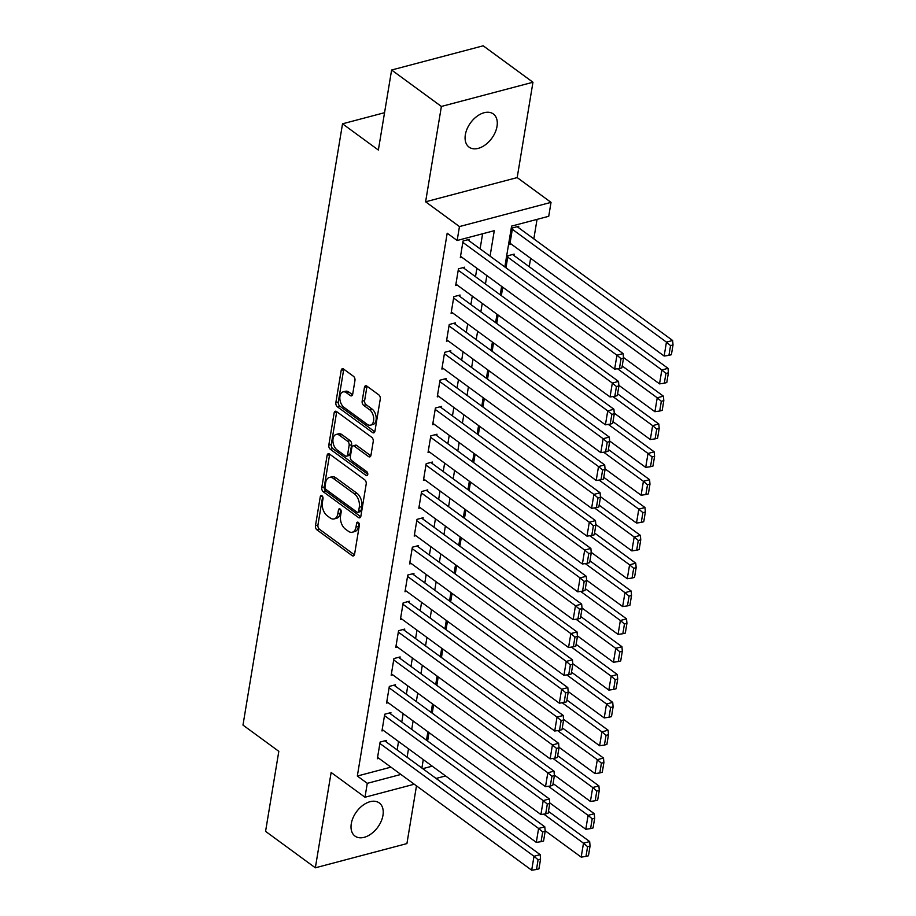 <?xml version="1.0" encoding="UTF-8"?>
<svg xmlns="http://www.w3.org/2000/svg" width="916" height="916" viewBox="0 0 916 916"><rect width="100%" height="100%" fill="white"/><g stroke="black" fill="none" stroke-linecap="round" stroke-linejoin="round"><path stroke-width="1.37" d="M321.963 495.762A2.21 1.328 -104.8 0 0 321.081 495.545A2.21 1.328 -104.8 0 0 320.279 496.678L315.47 525.715A3.149 1.901 -104.8 0 0 316.97 529.872L352.145 555.634A3.149 1.901 -104.8 0 0 353.404 555.943A3.149 1.901 -104.8 0 0 354.561 554.329L359.358 525.292A2.21 1.328 -104.8 0 0 358.316 522.383A2.21 1.328 -104.8 0 0 357.435 522.166A2.21 1.328 -104.8 0 0 356.622 523.288L356.003 527.043A10.087 6.08 -104.8 0 1 352.328 532.219A10.087 6.08 -104.8 0 1 348.298 531.211L345.366 529.07A10.087 6.08 -104.8 0 1 340.569 515.742L341.187 511.987A2.21 1.328 -104.8 0 0 340.134 509.078A2.21 1.328 -104.8 0 0 339.252 508.849A2.21 1.328 -104.8 0 0 338.451 509.983L337.832 513.739A10.087 6.08 -104.8 0 1 334.157 518.914A10.087 6.08 -104.8 0 1 330.126 517.906L327.195 515.765A10.087 6.08 -104.8 0 1 322.386 502.437L323.016 498.682A2.21 1.328 -104.8 0 0 321.963 495.762M465.351 134.721A20.541 13.133 126.2 0 0 469.049 147.11A20.541 13.133 126.2 0 0 485.434 144.751A20.541 13.133 126.2 0 0 497.022 126.351A20.541 13.133 126.2 0 0 493.323 113.962A20.541 13.133 126.2 0 0 476.938 116.332A20.541 13.133 126.2 0 0 465.351 134.721M351.286 823.702A20.541 13.133 126.2 0 0 354.996 836.09A20.541 13.133 126.2 0 0 371.381 833.72A20.541 13.133 126.2 0 0 382.968 815.32A20.541 13.133 126.2 0 0 379.258 802.943A20.541 13.133 126.2 0 0 362.873 805.301A20.541 13.133 126.2 0 0 351.286 823.702M354.961 380.461A3.149 1.901 -104.8 0 0 353.462 376.293L343.592 369.068A3.149 1.901 -104.8 0 0 342.332 368.759A3.149 1.901 -104.8 0 0 341.187 370.373L335.851 402.616A3.149 1.901 -104.8 0 0 337.351 406.773L372.526 432.535A3.149 1.901 -104.8 0 0 373.785 432.844A3.149 1.901 -104.8 0 0 374.93 431.23L380.277 398.987A3.149 1.901 -104.8 0 0 378.766 394.83L366.847 386.094A3.149 1.901 -104.8 0 0 365.587 385.785A3.149 1.901 -104.8 0 0 364.442 387.399L362.152 401.197A3.149 1.901 -104.8 0 0 363.663 405.364L369.572 409.692A8.427 5.084 -104.8 0 1 373.705 418.326A8.427 5.084 -104.8 0 1 370.511 425.15A8.427 5.084 -104.8 0 1 367.156 424.303L343.992 407.357A8.427 5.084 -104.8 0 1 339.859 398.712A8.427 5.084 -104.8 0 1 343.042 391.899A8.427 5.084 -104.8 0 1 346.408 392.735L350.267 395.563A3.149 1.901 -104.8 0 0 351.526 395.872A3.149 1.901 -104.8 0 0 352.683 394.258L354.961 380.461M391.613 70.017L483.19 45.8L532.963 82.245L441.386 106.451L391.613 70.017L378.365 150.041L342.527 123.809L242.98 725.094L278.819 751.326L265.571 831.362L315.344 867.807L331.134 772.463L364.98 797.241L367.282 783.329L357.332 776.035L447.191 233.202L457.153 240.496L459.454 226.573L551.031 202.367L548.73 216.291L511.597 226.103L504.83 266.968M441.386 106.451L425.608 201.795L459.454 226.573M329.52 454.05A3.149 1.901 -104.8 0 0 328.26 453.741A3.149 1.901 -104.8 0 0 327.115 455.355L321.779 487.598A3.149 1.901 -104.8 0 0 323.279 491.755L358.465 517.517A3.149 1.901 -104.8 0 0 359.713 517.826A3.149 1.901 -104.8 0 0 360.87 516.212L366.205 483.969A3.149 1.901 -104.8 0 0 364.705 479.801L329.52 454.05M328.81 445.107L334.145 412.864A3.149 1.901 -104.8 0 1 335.302 411.25A3.149 1.901 -104.8 0 1 336.561 411.559L371.736 437.31A3.149 1.901 -104.8 0 1 373.236 441.478L370.957 455.275A3.149 1.901 -104.8 0 1 369.801 456.889A3.149 1.901 -104.8 0 1 368.553 456.58L354.274 446.138A3.149 1.901 -104.8 0 0 353.026 445.817A3.149 1.901 -104.8 0 0 351.87 447.432L350.359 456.592A3.149 1.901 -104.8 0 0 351.858 460.748L366.709 471.625A2.21 1.328 -104.8 0 1 367.797 473.893A2.21 1.328 -104.8 0 1 366.961 475.667A2.21 1.328 -104.8 0 1 366.079 475.45L330.31 449.264A3.149 1.901 -104.8 0 1 328.81 445.107L331.283 444.455L336.63 412.211L334.145 412.864M315.344 867.807L406.922 843.59L416.482 785.859M518.525 227.66L518.754 226.263L512.559 227.901L509.8 244.606L511.368 244.194M513.91 255.495L514.139 254.11L507.956 255.736L505.964 267.793M386.071 741.823L386.3 740.426L380.117 742.063L377.346 758.769L378.915 758.356M390.674 713.988L390.914 712.591L384.72 714.228L381.961 730.934L383.518 730.51M395.288 686.141L395.517 684.756L389.334 686.393L386.563 703.087L388.132 702.675M399.891 658.306L400.12 656.921L393.937 658.547L391.178 675.252L392.735 674.84M404.506 630.471L404.735 629.074L398.552 630.712L395.781 647.417L397.349 647.005M409.108 602.636L409.338 601.24L403.155 602.877L400.395 619.582L401.952 619.17M413.723 574.79L413.952 573.405L407.769 575.042L404.998 591.736L406.567 591.324M418.326 546.955L418.555 545.57L412.372 547.207L409.612 563.901L411.17 563.489M422.94 519.12L423.169 517.723L416.986 519.361L414.215 536.066L415.784 535.654M427.543 491.285L427.772 489.888L421.589 491.526L418.83 508.231L420.387 507.819M432.157 463.45L432.386 462.053L426.192 463.691L423.432 480.396L425.001 479.973M436.76 435.604L436.989 434.218L430.806 435.856L428.035 452.55L429.604 452.138M441.375 407.769L441.604 406.383L435.409 408.009L432.65 424.715L434.218 424.303M445.978 379.934L446.207 378.537L440.024 380.174L437.253 396.88L438.821 396.468M450.592 352.099L450.821 350.702L444.626 352.339L441.867 369.045L443.436 368.633M455.195 324.264L455.424 322.867L449.241 324.504L446.47 341.21L448.038 340.786M459.809 296.418L460.038 295.032L453.844 296.67L451.084 313.364L452.653 312.951M464.412 268.583L464.641 267.197L458.458 268.823L455.687 285.529L457.256 285.116M357.332 776.035L390.937 767.15M397.155 749.929L398.54 741.513M401.758 722.094L403.155 713.678M406.372 694.259L407.757 685.844M410.975 666.424L412.372 657.997M415.589 638.578L416.975 630.162M420.192 610.743L421.589 602.327M424.806 582.908L426.192 574.492M429.409 555.073L430.806 546.646M434.024 527.238L435.409 518.811M438.627 499.392L440.024 490.976M443.241 471.557L444.626 463.141M447.844 443.722L449.241 435.306M452.458 415.887L453.844 407.46M457.061 388.052L458.458 379.625M461.675 360.206L463.061 351.79M466.278 332.371L467.675 323.955M470.893 304.536L472.278 296.12M475.496 276.701L476.892 268.274M480.099 248.854L482.606 233.763M469.026 240.748L469.255 239.351L463.061 240.988L460.301 257.694L461.87 257.281M529.219 266.705L530.616 258.278M533.822 238.858L537.051 219.371M429.009 732.605L427.623 741.021M433.623 704.77L432.226 713.186M438.226 676.935L436.829 685.351M442.84 649.089L441.443 657.516M447.443 621.254L446.046 629.681M452.057 593.419L450.661 601.835M456.66 565.584L455.263 574M461.275 537.749L459.878 546.165M465.878 509.903L464.481 518.33M470.492 482.068L469.095 490.495M475.095 454.233L473.698 462.649M479.709 426.398L478.312 434.814M484.312 398.563L482.915 406.979M488.926 370.717L487.53 379.144M493.529 342.882L492.132 351.297M498.144 315.047L496.747 323.462M502.747 287.212L501.35 295.628M384.548 112.691L342.527 123.809M425.608 201.795L517.185 177.589L532.963 82.245M517.185 177.589L551.031 202.367M490.06 256.148L494.274 230.683L457.153 240.496M407.105 757.223L408.502 748.807M411.719 729.388L413.105 720.961M416.322 701.542L417.719 693.126M420.936 673.707L422.322 665.291M425.539 645.872L426.936 637.456M430.154 618.037L431.539 609.609M434.757 590.202L436.153 581.774M439.371 562.355L440.756 553.94M443.974 534.52L445.371 526.105M448.588 506.685L449.974 498.27M453.191 478.85L454.588 470.423M457.805 451.015L459.191 442.588M462.408 423.169L463.805 414.753M467.023 395.334L468.408 386.918M471.625 367.499L473.022 359.083M476.228 339.664L477.625 331.237M480.843 311.818L482.24 303.402M485.446 283.983L486.843 275.567M367.282 783.329L400.887 774.444M445.565 775.944L436.096 778.44M414.25 784.222L364.98 797.241M422.734 768.661L432.215 766.165M501.625 286.387L500.228 294.803M497.01 314.222L495.613 322.638M492.407 342.057L491.01 350.473M487.793 369.892L486.396 378.319M483.19 397.739L481.793 406.154M478.576 425.574L477.179 433.989M473.973 453.409L472.576 461.824M469.358 481.244L467.973 489.659M464.755 509.078L463.359 517.506M460.141 536.925L458.756 545.341M455.538 564.76L454.141 573.176M450.924 592.595L449.538 601.01M446.321 620.43L444.924 628.857M441.707 648.265L440.321 656.692M437.104 676.111L435.707 684.527M432.489 703.946L431.104 712.362M427.887 731.781L426.49 740.197M423.272 759.616L421.887 768.043M334.157 518.914L336.63 518.261A10.087 6.08 -104.8 0 0 340.305 513.086L337.832 513.739M340.832 509.926L340.305 513.086M352.328 532.219L354.801 531.566A10.087 6.08 -104.8 0 0 358.477 526.391L356.003 527.043M359.003 523.231L358.477 526.391M322.65 496.621L317.944 525.051A3.149 1.901 -104.8 0 0 319.444 529.219L354.435 554.833M329.714 454.187A3.149 1.901 -104.8 0 0 329.588 454.691L324.253 486.934A3.149 1.901 -104.8 0 0 325.752 491.102L360.744 516.716M325.008 486.591A2.21 1.328 -104.8 0 0 326.062 489.51L356.942 512.113A2.21 1.328 -104.8 0 0 357.824 512.33A2.21 1.328 -104.8 0 0 358.625 511.197L359.278 507.235A10.087 6.08 -104.8 0 0 354.481 493.919L333.367 478.461A10.087 6.08 -104.8 0 0 329.348 477.465A10.087 6.08 -104.8 0 0 325.672 482.629L325.008 486.591M357.824 512.33L360.297 511.678A2.21 1.328 -104.8 0 0 361.099 510.544L358.625 511.197M329.348 477.465L331.821 476.801A10.087 6.08 -104.8 0 1 335.84 477.809L356.954 493.266A10.087 6.08 -104.8 0 1 361.763 506.582L361.099 510.544M370.831 455.779L356.759 445.474A3.149 1.901 -104.8 0 0 355.5 445.165L353.026 445.817M367.797 474.248L332.794 448.611L330.31 449.264M339.481 435.295A8.427 5.084 -104.8 0 0 336.115 434.459A8.427 5.084 -104.8 0 0 332.92 441.272A8.427 5.084 -104.8 0 0 337.054 449.916L345.218 455.882A3.149 1.901 -104.8 0 0 346.477 456.202A3.149 1.901 -104.8 0 0 347.622 454.588L349.133 445.428A3.149 1.901 -104.8 0 0 347.633 441.272L339.481 435.295L341.954 434.642A8.427 5.084 -104.8 0 0 338.588 433.806L336.115 434.459M346.477 456.202L348.95 455.55A3.149 1.901 -104.8 0 0 350.095 453.935L347.622 454.588M341.954 434.642L350.107 440.619A3.149 1.901 -104.8 0 1 351.607 444.775L350.095 453.935M331.283 444.455A3.149 1.901 -104.8 0 0 332.794 448.611M343.042 391.899L345.527 391.246A8.427 5.084 -104.8 0 1 348.882 392.082L352.557 394.762M370.511 425.15L372.995 424.497A8.427 5.084 -104.8 0 0 376.178 417.673A8.427 5.084 -104.8 0 0 372.045 409.04L369.572 409.692M367.041 386.243A3.149 1.901 -104.8 0 0 366.915 386.747L364.637 400.544A3.149 1.901 -104.8 0 0 366.137 404.712L372.045 409.04M343.786 369.217A3.149 1.901 -104.8 0 0 343.66 369.72L338.325 401.964A3.149 1.901 -104.8 0 0 339.825 406.12L374.804 431.734M543.772 814.118L583.492 843.189L581.191 857.113L545.123 830.709M587.591 846.682L585.977 856.426L588.45 855.773L590.064 846.029L587.591 846.682L583.492 843.189L589.675 841.564L548.466 811.381M581.191 857.113L585.977 856.426M590.064 846.029L589.675 841.564M379.888 743.46L533.994 856.277L540.177 854.651L384.731 740.838M377.575 757.372L531.692 870.2L533.994 856.277L538.093 859.769L536.478 869.513L538.952 868.86L540.566 859.116L538.093 859.769M540.177 854.651L540.566 859.116M536.478 869.513L531.692 870.2M548.386 786.283L588.095 815.355L585.793 829.278L549.737 802.874M592.194 818.847L590.591 828.591L593.064 827.938L594.679 818.194L592.194 818.847L588.095 815.355L594.289 813.717L553.081 783.546M585.793 829.278L590.591 828.591M594.679 818.194L594.289 813.717M552.989 758.437L592.709 787.52L590.408 801.443L554.34 775.039M596.808 791.012L595.194 800.756L597.667 800.103L599.282 790.359L596.808 791.012L592.709 787.52L598.892 785.882L557.684 755.711M590.408 801.443L595.194 800.756M599.282 790.359L598.892 785.882M557.604 730.602L597.312 759.685L595.011 773.596L558.955 747.204M601.411 763.177L599.808 772.921L602.281 772.268L603.896 762.524L601.411 763.177L597.312 759.685L603.507 758.047L562.298 727.877M595.011 773.596L599.808 772.921M603.896 762.524L603.507 758.047M562.206 702.767L601.927 731.85L599.625 745.761L563.558 719.358M606.026 735.342L604.411 745.074L606.884 744.422L608.499 734.678L606.026 735.342L601.927 731.85L608.11 730.212L566.901 700.042M599.625 745.761L604.411 745.074M608.499 734.678L608.11 730.212M384.491 715.614L538.597 828.442L544.791 826.805L389.346 713.003M382.19 729.537L536.295 842.365L538.597 828.442L542.696 831.934L541.081 841.678L543.566 841.025L545.169 831.281L542.696 831.934M544.791 826.805L545.169 831.281M541.081 841.678L536.295 842.365M389.094 687.779L543.211 800.607L549.394 798.97L393.949 685.168M386.792 701.702L540.909 814.53L543.211 800.607L547.31 804.099L545.696 813.843L548.169 813.19L549.783 803.447L547.31 804.099M549.394 798.97L549.783 803.447M545.696 813.843L540.909 814.53M393.708 659.944L547.814 772.772L554.008 771.135L398.563 657.333M391.407 673.867L545.512 786.684L547.814 772.772L551.913 776.264L550.298 786.008L552.783 785.356L554.386 775.612L551.913 776.264M554.008 771.135L554.386 775.612M550.298 786.008L545.512 786.684M398.311 632.109L552.428 744.937L558.611 743.3L403.166 629.487M396.01 646.02L550.127 758.849L552.428 744.937L556.527 748.429L554.913 758.162L557.386 757.509L559 747.765L556.527 748.429M558.611 743.3L559 747.765M554.913 758.162L550.127 758.849M566.821 674.932L606.529 704.003L604.228 717.926L568.172 691.523M610.628 707.495L609.014 717.239L611.499 716.587L613.113 706.843L610.628 707.495L606.529 704.003L612.724 702.366L571.515 672.195M604.228 717.926L609.014 717.239M613.113 706.843L612.724 702.366M402.925 604.274L557.031 717.091L563.226 715.453L407.78 601.652M400.624 618.185L554.73 731.014L557.031 717.091L561.13 720.583L559.516 730.327L562 729.674L563.603 719.93L561.13 720.583M563.226 715.453L563.603 719.93M559.516 730.327L554.73 731.014M571.424 647.097L611.144 676.168L608.842 690.092L572.775 663.688M615.243 679.661L613.628 689.404L616.102 688.752L617.716 679.008L615.243 679.661L611.144 676.168L617.327 674.531L576.118 644.36M608.842 690.092L613.628 689.404M617.716 679.008L617.327 674.531M407.528 576.427L561.645 689.256L567.828 687.618L412.383 573.817M405.227 590.351L559.344 703.179L561.645 689.256L565.745 692.748L564.13 702.492L566.603 701.839L568.218 692.095L565.745 692.748M567.828 687.618L568.218 692.095M564.13 702.492L559.344 703.179M576.038 619.25L615.747 648.333L613.445 662.257L577.389 635.853M619.846 651.826L618.231 661.57L620.716 660.917L622.319 651.173L619.846 651.826L615.747 648.333L621.941 646.696L580.733 616.525M613.445 662.257L618.231 661.57M622.319 651.173L621.941 646.696M412.143 548.592L566.248 661.421L572.443 659.783L416.998 545.982M409.841 562.516L563.947 675.344L566.248 661.421L570.347 664.913L568.733 674.657L571.218 674.004L572.821 664.26L570.347 664.913M572.443 659.783L572.821 664.26M568.733 674.657L563.947 675.344M580.641 591.415L620.361 620.498L618.06 634.41L581.992 608.006M624.46 623.991L622.846 633.735L625.319 633.071L626.933 623.338L624.46 623.991L620.361 620.498L626.544 618.861L585.335 588.69M618.06 634.41L622.846 633.735M626.933 623.338L626.544 618.861M416.746 520.757L570.863 633.586L577.046 631.948L421.6 518.147M414.444 534.681L568.55 647.498L570.863 633.586L574.962 637.078L573.347 646.822L575.821 646.158L577.435 636.425L574.962 637.078M577.046 631.948L577.435 636.425M573.347 646.822L568.55 647.498M585.244 563.58L624.964 592.652L622.662 606.575L586.606 580.172M629.063 596.144L627.449 605.888L629.933 605.236L631.536 595.492L629.063 596.144L624.964 592.652L631.158 591.026L589.938 560.855M622.662 606.575L627.449 605.888M631.536 595.492L631.158 591.026M421.36 492.923L575.466 605.739L581.66 604.113L426.215 490.3M419.059 506.834L573.164 619.663L575.466 605.739L579.565 609.232L577.95 618.976L580.423 618.323L582.038 608.579L579.565 609.232M581.66 604.113L582.038 608.579M577.95 618.976L573.164 619.663M589.858 535.745L629.578 564.817L627.277 578.74L591.209 552.337M633.677 568.309L632.063 578.053L634.536 577.401L636.151 567.657L633.677 568.309L629.578 564.817L635.761 563.18L594.553 533.009M627.277 578.74L632.063 578.053M636.151 567.657L635.761 563.18M425.963 465.076L580.08 577.904L586.263 576.267L430.818 462.465M423.661 478.999L577.767 591.828L580.08 577.904L584.179 581.397L582.565 591.141L585.038 590.488L586.652 580.744L584.179 581.397M586.263 576.267L586.652 580.744M582.565 591.141L577.767 591.828M594.461 507.899L634.181 536.982L631.88 550.905L595.824 524.502M638.28 540.474L636.666 550.218L639.15 549.566L640.753 539.822L638.28 540.474L634.181 536.982L640.376 535.345L599.156 505.174M631.88 550.905L636.666 550.218M640.753 539.822L640.376 535.345M430.577 437.241L584.683 550.069L590.877 548.432L435.432 434.631M428.276 451.164L582.381 563.993L584.683 550.069L588.782 553.562L587.167 563.306L589.641 562.653L591.255 552.909L588.782 553.562M590.877 548.432L591.255 552.909M587.167 563.306L582.381 563.993M599.075 480.064L638.795 509.147L636.494 523.059L600.427 496.667M642.895 512.639L641.28 522.383L643.753 521.731L645.368 511.987L642.895 512.639L638.795 509.147L644.978 507.51L603.77 477.339M636.494 523.059L641.28 522.383M645.368 511.987L644.978 507.51M435.18 409.406L589.297 522.235L595.48 520.597L440.035 406.796M432.879 423.329L586.984 536.146L589.297 522.235L593.396 525.727L591.782 535.471L594.255 534.818L595.869 525.074L593.396 525.727M595.48 520.597L595.869 525.074M591.782 535.471L586.984 536.146M603.678 452.229L643.398 481.312L641.097 495.224L605.029 468.82M647.498 484.804L645.883 494.548L648.368 493.884L649.971 484.14L647.498 484.804L643.398 481.312L649.593 479.675L608.373 449.504M641.097 495.224L645.883 494.548M649.971 484.14L649.593 479.675M439.795 381.571L593.9 494.4L600.095 492.762L444.649 378.961M437.493 395.483L591.599 508.311L593.9 494.4L597.999 497.892L596.385 507.636L598.858 506.972L600.472 497.228L597.999 497.892M600.095 492.762L600.472 497.228M596.385 507.636L591.599 508.311M608.293 424.394L648.013 453.466L645.7 467.389L609.644 440.985M652.112 456.958L650.497 466.702L652.971 466.049L654.585 456.305L652.112 456.958L648.013 453.466L654.196 451.84L612.987 421.669M645.7 467.389L650.497 466.702M654.585 456.305L654.196 451.84M444.397 353.736L598.514 466.553L604.697 464.927L449.252 351.114M442.096 367.648L596.202 480.476L598.514 466.553L602.613 470.045L600.999 479.789L603.472 479.137L605.087 469.393L602.613 470.045M604.697 464.927L605.087 469.393M600.999 479.789L596.202 480.476M612.896 396.559L652.616 425.631L650.314 439.554L614.247 413.15M656.715 429.123L655.1 438.867L657.585 438.214L659.188 428.47L656.715 429.123L652.616 425.631L658.81 423.994L617.59 393.823M650.314 439.554L655.1 438.867M659.188 428.47L658.81 423.994M449.012 325.89L603.117 438.718L609.312 437.081L453.867 323.279M446.71 339.813L600.816 452.641L603.117 438.718L607.216 442.21L605.602 451.954L608.075 451.302L609.69 441.558L607.216 442.21M609.312 437.081L609.69 441.558M605.602 451.954L600.816 452.641M617.51 368.713L657.23 397.796L654.917 411.719L618.861 385.315M661.329 401.288L659.715 411.032L662.188 410.379L663.802 400.635L661.329 401.288L657.23 397.796L663.413 396.159L622.204 365.988M654.917 411.719L659.715 411.032M663.802 400.635L663.413 396.159M453.615 298.055L607.732 410.883L613.915 409.246L458.469 295.444M451.313 311.978L605.419 424.806L607.732 410.883L611.831 414.375L610.216 424.119L612.69 423.467L614.304 413.723L611.831 414.375M613.915 409.246L614.304 413.723M610.216 424.119L605.419 424.806M507.727 257.133L661.833 369.961L659.531 383.873L623.464 357.48M665.932 373.453L664.318 383.197L666.791 382.545L668.405 372.801L665.932 373.453L661.833 369.961L668.027 368.324L512.582 254.522M659.531 383.873L664.318 383.197M668.405 372.801L668.027 368.324M458.229 270.22L612.335 383.048L618.518 381.411L463.072 267.609M455.928 284.143L610.033 396.96L612.335 383.048L616.434 386.541L614.819 396.285L617.292 395.632L618.907 385.888L616.434 386.541M618.518 381.411L618.907 385.888M614.819 396.285L610.033 396.96M512.33 229.298L666.447 342.126L664.134 356.038L510.029 243.209M670.546 345.618L668.932 355.351L671.405 354.698L673.02 344.954L670.546 345.618L666.447 342.126L672.63 340.489L517.185 226.687M664.134 356.038L668.932 355.351M673.02 344.954L672.63 340.489M462.832 242.385L616.949 355.213L623.132 353.576L467.687 239.763M460.53 256.297L614.636 369.125L616.949 355.213L621.048 358.706L619.434 368.438L621.907 367.785L623.521 358.041L621.048 358.706M623.132 353.576L623.521 358.041M619.434 368.438L614.636 369.125M322.34 496.129L320.279 496.678M358.683 522.75L356.622 523.288M340.512 509.445L338.451 509.983M354.343 555.05L352.145 555.634M319.444 529.219L316.97 529.872M317.944 525.051L315.47 525.715M360.652 516.933L358.465 517.517M325.752 491.102L323.279 491.755M324.253 486.934L321.779 487.598M329.588 454.691L327.115 455.355M361.763 506.582L359.278 507.235M356.954 493.266L354.481 493.919M335.84 477.809L333.367 478.461M370.74 455.996L368.553 456.58M356.759 445.474L354.274 446.138M367.614 475.049L366.079 475.45M351.607 444.775L349.133 445.428M350.107 440.619L347.633 441.272M352.465 394.979L350.267 395.563M348.882 392.082L346.408 392.735M366.137 404.712L363.663 405.364M364.637 400.544L362.152 401.197M366.915 386.747L364.442 387.399M374.724 431.951L372.526 432.535M339.825 406.12L337.351 406.773M338.325 401.964L335.851 402.616M343.66 369.72L341.187 370.373"/></g></svg>
